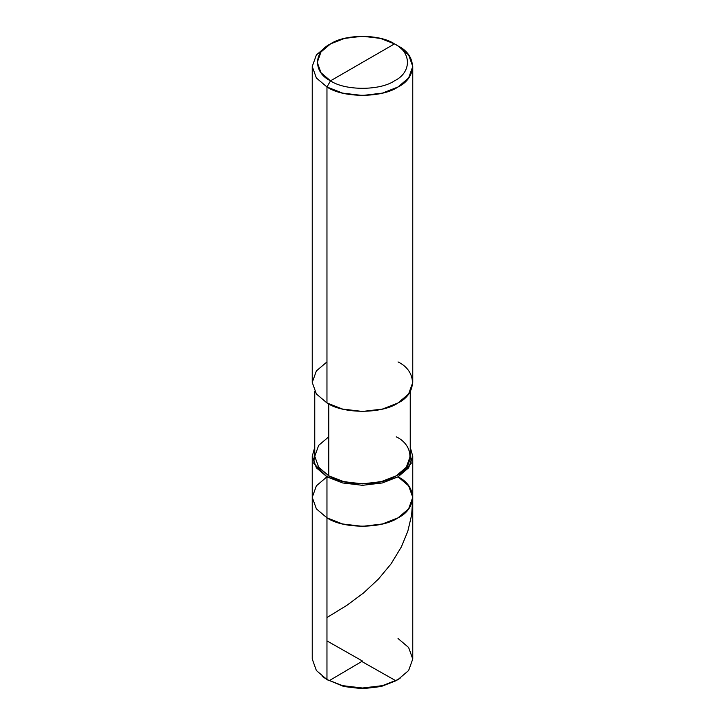 <?xml version="1.0" encoding="UTF-8"?>
<svg xmlns="http://www.w3.org/2000/svg" width="725" height="725" viewBox="0 0 725 725"><rect width="100%" height="100%" fill="white"/><g stroke="black" fill="none" stroke-linecap="round" stroke-linejoin="round"><path stroke-width="1.09" d="M362.147 661.68L395.886 680.775L381.259 686.502L362.5 688.75L343.741 686.502L326.966 679.533L326.966 517.849L316.381 508.859L312.239 497.332L316.381 485.813L326.966 476.814L342.535 482.932L362.5 485.315L382.465 482.932L398.034 476.814L408.619 467.824L412.761 456.297L410.241 447.243L411.157 463.556L398.034 476.814L382.465 482.932L362.5 485.315L342.535 482.932L326.966 476.814L328.742 475.79C343.931 486.303 381.069 486.303 396.258 475.79C414.473 467.018 414.473 445.585 396.258 436.812M410.241 391.5L410.241 456.297L406.317 467.244L396.258 475.79L381.459 481.599L362.5 483.865L343.541 481.599L328.742 475.79L326.966 476.814L313.843 463.556L314.759 447.243L312.239 456.297L316.381 467.824L326.966 476.814L326.966 517.849L326.966 476.814L316.381 485.813L312.239 497.332L316.381 508.859L326.966 517.849L316.381 508.859L312.239 497.332L316.381 508.859L326.966 517.849L342.535 523.967L362.5 526.35L382.465 523.967L398.034 517.849L408.619 508.859L412.761 497.332L408.619 485.813L398.034 476.814C417.21 486.049 417.21 508.615 398.034 517.849C382.048 528.924 342.952 528.924 326.966 517.849L342.535 523.967L362.5 526.35L382.465 523.967L398.034 517.849L408.619 508.859L412.761 497.332L412.761 659.016L408.619 670.534L398.034 679.533L382.465 685.642L362.5 688.025L342.535 685.642L326.966 679.533L343.741 686.502L362.5 688.75L381.259 686.502L396.938 680.15M322.19 676.343L326.966 679.533L342.535 685.642L362.5 688.025L382.465 685.642L398.034 679.533L408.619 670.534L412.761 659.016L408.619 647.488L398.034 638.498M398.034 476.814C417.21 486.049 417.21 508.615 398.034 517.849C382.048 528.924 342.952 528.924 326.966 517.849L326.966 679.533L316.381 670.534L312.239 659.016L312.239 456.297M330.518 80.828C313.263 72.518 313.263 52.209 330.518 43.899C344.91 33.939 380.09 33.939 394.482 43.899L330.518 80.828C344.91 90.788 380.09 90.788 394.482 80.828C411.737 72.518 411.737 52.209 394.482 43.899L398.034 45.947C417.21 55.182 417.21 77.747 398.034 86.982C382.048 98.056 342.952 98.056 326.966 86.982L342.535 93.099L362.5 95.483L382.465 93.099L398.034 86.982L408.619 77.992L412.761 66.464L408.619 54.946L398.034 45.947L394.482 43.899C411.737 52.209 411.737 72.518 394.482 80.828C380.09 90.788 344.91 90.788 330.518 80.828L394.482 43.899L380.462 38.398L362.5 36.25L344.538 38.398L330.518 43.899L320.985 51.992L317.269 62.368L320.994 72.736L330.518 80.828L326.966 86.982L330.518 80.828M328.742 436.812L318.683 445.349L314.759 456.297L318.683 467.244L328.742 475.79L328.742 403.934L328.742 475.79L318.683 467.244L314.759 456.297L314.759 391.5M412.761 66.464L412.761 382.438L408.619 393.965L398.034 402.955L382.465 409.063L362.5 411.456L342.535 409.063L326.966 402.955C342.952 414.02 382.048 414.02 398.034 402.955C417.21 393.72 417.21 371.155 398.034 361.92M326.966 361.92L316.381 370.91L312.239 382.438L316.381 393.965L326.966 402.955L326.966 86.982L326.966 402.955L316.381 393.965L312.239 382.438L312.239 66.464L316.381 77.992L326.966 86.982L316.381 77.992L312.239 66.464L316.381 54.946L326.966 45.947L316.381 54.946L312.239 66.464M362.853 661.272L326.966 640.909M326.966 617.537L346.876 605.339L363.696 592.823L378.486 579.012L391.038 563.896L401.36 546.922L407.822 531.217L411.682 514.786L412.733 498.229M362.138 661.272L329.159 680.721M397.291 679.95L400.1 678.265M395.904 680.757L398.034 679.533M329.096 680.757L326.966 679.533M412.761 497.332L412.761 456.297M398.034 45.947L394.482 43.899M326.966 45.947L330.518 43.899"/></g></svg>
